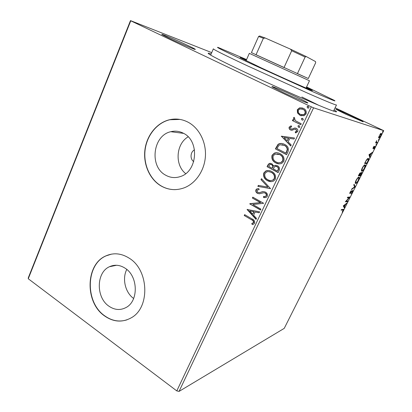 <?xml version="1.0" encoding="UTF-8"?>
<svg xmlns="http://www.w3.org/2000/svg" width="412" height="412" viewBox="0 0 412 412"><rect width="100%" height="100%" fill="white"/><g stroke="black" fill="none" stroke-linecap="round" stroke-linejoin="round"><path stroke-width="0.62" d="M334.086 109.953C337.109 111.719 337.366 112.244 334.853 111.518C328.132 109.85 279.609 88.709 243.415 71.492C224.983 62.722 213.668 57.016 209.466 54.379C207.277 52.957 207.839 52.808 211.155 53.931M345.524 114.093L336.074 109.391C334.044 108.135 344.211 112.512 353.372 116.823C360.649 120.263 363.858 121.911 362.993 121.782L345.524 114.093M282.926 92.334L272.492 87.02C268.66 84.645 284.11 91.124 296.702 97.124C305.663 101.409 309.221 103.361 307.383 102.974C304.89 102.289 292.556 96.928 282.926 92.334M169.255 38.264L162.225 34.701C158.558 32.476 176.207 39.933 187.697 45.418C193.959 48.405 196.375 49.728 194.943 49.399C192.718 48.832 178.453 42.657 169.255 38.264M194.505 149.901C190.308 151.817 189.819 159.114 193.722 161.586M183.577 133.339C179.483 131.171 175.234 130.625 170.826 131.701C152.831 135.383 149.118 166.525 165.521 175.11C170.28 177.814 175.255 178.288 180.456 176.527C197.466 171.48 199.722 141.022 183.577 133.339M188.16 136.83C175.929 143.809 174.544 165.073 185.704 173.622M125.243 268.284C119.954 264.859 114.691 264.344 109.458 266.729C96.187 272.425 95.831 297.443 108.871 306.152C114.624 310.092 120.371 310.53 126.129 307.47C138.72 300.997 138.159 276.277 125.243 268.284M126.767 269.443C121.967 278.677 125.217 292.577 133.648 298.484M129.378 258.298C121.519 253.292 113.712 252.484 105.956 255.862C85.511 264.221 84.625 302.362 104.494 315.88C113.413 322.091 122.349 322.72 131.31 317.77C150.189 307.62 148.948 270.169 129.378 258.298M111.528 254.122L106.157 255.826C85.722 264.18 84.836 302.305 104.694 315.813C111.817 320.897 119.238 322.241 126.953 319.846M188.181 122.246C182.222 119.15 176.053 118.306 169.667 119.707C156.993 122.606 146.868 135.09 144.962 149.541C143.036 163.997 149.474 179.014 160.726 185.766C168.225 190.102 176.084 190.777 184.303 187.784C195.803 183.335 204.563 170.455 205.413 156.215C206.283 141.98 199.12 128.07 188.181 122.246M180.034 119.428L169.847 119.737C157.183 122.637 147.058 135.11 145.153 149.556C143.227 164.007 149.659 179.014 160.912 185.766C165.413 188.433 170.238 189.721 175.388 189.628M179.055 391.4L284.234 328.369L383.742 130.661L313.589 107.82L179.055 391.4L176.8 390.906L311.297 106.821L130.769 20.816L28.258 278.749L28.32 277.734L130.48 20.6L211.722 52.623M297.495 112.981L297.315 109.731L299.462 107.929L303.35 108.33C305.761 109.463 306.662 111.338 306.059 113.954L303.999 115.741L300.044 115.355L297.495 112.981L297.758 113.053L297.577 109.803L297.315 109.731M300.786 124.723L292.402 120.592L292.85 119.64L294.075 120.247L293.478 117.92L294.101 117.338L294.776 118.223L294.431 118.579L295.595 120.814L301.234 123.77L300.786 124.723M289.183 127.076L291.217 125.84L291.67 126.747L290.228 127.524L290.918 128.992L292.18 129.054L294.817 128.014L296.259 128.348C297.608 129.007 298.103 130.079 297.737 131.552L295.682 132.937L295.162 132.005L296.655 131.145L295.857 129.316L294.632 129.219L291.938 130.295L290.517 129.96C289.291 129.368 288.848 128.405 289.183 127.076L291.274 125.948M287.937 151.91L286.603 154.727L275.396 148.897L277.997 144.406L279.212 143.695C281.097 143.196 282.9 143.438 284.625 144.416C287.942 145.956 289.044 148.454 287.937 151.91M278.136 172.638L267.069 166.695L267.857 165.016L269.263 163.43L271.874 163.724L273.702 166.103L274.644 165.475L277.436 165.727C279.269 166.721 279.877 168.225 279.269 170.244L278.136 172.638M270.566 188.65L257.866 186.379L258.324 185.395L267.944 187.11L261.002 179.678L261.46 178.69L270.566 188.65M260.889 209.121L260.466 210.017L249.693 203.852L260.456 202.616L252.407 198.054L252.824 197.157L263.649 203.281L252.855 204.532L260.889 209.121M251.32 219.663L244.234 215.528L244.646 214.647L251.845 218.839C253.957 219.622 254.879 221.053 254.616 223.144L253.674 224.133L252.345 224.592L251.732 223.659L253.509 222.506C253.488 221.11 252.757 220.162 251.32 219.663L244.234 215.528M176.8 390.906L28.258 278.749M247.061 209.481L259.622 211.804L259.158 212.777L255.136 211.979L253.601 215.229L256.496 218.422L256.037 219.39L247.061 209.481L247.396 209.389M267.311 196.287L266.291 197.333L263.67 197.59L263.464 196.545L265.544 196.333L266.157 195.726C266.476 194.552 266.121 193.655 265.076 193.048L263.86 192.744L259.308 193.8L257.443 193.336C256.037 192.564 255.522 191.4 255.898 189.834L256.841 188.907L258.788 188.598L259.122 189.675L257.572 189.896L257 190.468L257.819 192.409L259.472 192.651L261.079 192.141C262.568 191.498 264.046 191.503 265.519 192.152C267.151 193.084 267.748 194.464 267.311 196.287M267.47 180.652C264.324 179.004 263.093 176.449 263.778 172.994L265.874 170.928C267.877 170.228 269.824 170.413 271.714 171.485C274.897 173.138 276.122 175.708 275.386 179.205L273.47 181.141C271.41 181.924 269.407 181.759 267.47 180.652L267.759 180.647C264.612 179.004 263.381 176.454 264.066 172.999L263.778 172.994M275.803 162.936C272.615 161.319 271.364 158.769 272.059 155.278L274.371 153.094C276.349 152.45 278.255 152.636 280.098 153.655C283.322 155.273 284.563 157.847 283.817 161.375L281.7 163.43C279.66 164.151 277.693 163.986 275.803 162.936L276.081 162.951C272.899 161.339 271.652 158.79 272.342 155.303L272.059 155.278M281.272 136.331L294.508 137.999L294.024 139.024L289.78 138.432L288.163 141.862L291.212 144.972L290.728 145.997L281.344 136.171M298.551 127.334L297.964 126.067L298.417 125.67L299.297 125.748L299.885 127.02L299.431 127.411L298.551 127.334L297.964 126.067M301.996 120.031L301.409 118.764L301.888 118.357L302.753 118.44L303.34 119.707L302.866 120.108L301.996 120.031L301.409 118.764M307.661 108.042L307.069 106.775L307.584 106.347L308.423 106.435L309.015 107.702L308.506 108.124L307.661 108.042L307.069 106.775M378.623 137.289L380.4 133.756L381.409 133.421L380.812 135.893C379.916 137.469 379.261 138.19 378.839 138.066L378.623 137.289M377.088 143.227L375.559 142.876L376.733 140.595L376.434 142.238L377.413 142.583L377.088 143.227L375.615 142.768M373.262 147.383L374.117 146.172L373.37 148.052L375.152 146.445L374.807 147.82L373.931 149.103L374.786 147.058L373.051 148.701L373.262 147.383M367.782 161.72L366.814 163.646L364.594 163.44L366.314 160.175C367.252 158.847 367.921 158.254 368.323 158.409L368.627 158.625C368.884 159.037 368.601 160.072 367.782 161.72L367.592 161.628M360.649 175.903L358.352 175.857L358.945 174.683C359.599 173.416 360.109 172.782 360.479 172.788L360.572 173.581L361.973 172.396L360.649 175.903L358.466 175.63M355.113 186.904L351.426 189.644L351.776 188.959L354.572 186.878L353.79 184.947L354.135 184.252L355.165 186.801L354.526 186.76M348.006 201.025L347.697 201.643L345.318 201.803L349.113 197.672L347.306 197.853L347.62 197.224L350.035 196.988L346.198 201.236L348.006 201.025M342.779 209.909L341.115 210.177L341.43 209.548L343.582 209.358L342.197 212.17L343.16 209.95L341.291 209.826M343.258 205.907L347.074 202.879L345.534 204.486L344.396 206.752L344.767 207.457L344.432 208.132L343.258 205.907M352.579 192.054L351.142 193.913L352.317 192.116L352.487 191.003L349.917 193.609L350.092 192.188L351.297 190.576L350.138 192.934L352.806 190.38L352.394 191.956M355.695 183.484L355.345 183.278C355.087 182.897 355.319 181.924 356.03 180.368C357.276 178.18 358.224 177.103 358.867 177.15L359.202 177.351C359.449 177.757 359.213 178.741 358.492 180.302C357.276 182.434 356.344 183.489 355.695 183.484L355.365 183.314M361.865 171.217L361.545 171.011C361.278 170.62 361.509 169.61 362.251 167.983C363.502 165.784 364.44 164.733 365.068 164.826L365.372 165.027C365.624 165.449 365.382 166.469 364.635 168.091C363.42 170.228 362.493 171.268 361.865 171.217L361.582 171.073M368.982 154.701L372.551 152.244L371.083 153.691L369.899 156.04L370.161 156.993L369.811 157.693L368.982 154.701M375.914 145.24L376.455 144.164L375.893 145.23M378.407 140.281L378.952 139.199L378.407 140.281M382.496 132.154L383.047 131.067L382.496 132.154M335.116 107.815L383.742 130.661M130.48 20.6L130.769 20.816M311.297 106.821L313.589 107.82M318.8 105.318L301.878 96.995M343.155 209.275L343.011 209.873M343.047 209.888L342.321 209.662M346.42 203.389L346.734 203.554M345.22 204.316L345.534 204.486M344.005 206.376L344.396 206.752M343.943 206.505L344.767 207.457M344.314 207.215L344.133 207.571M343.495 205.66L344.278 206.52L345.153 204.785L343.886 205.768L344.278 206.52M344.839 204.615L345.153 204.785M343.567 205.603L343.886 205.768M347.393 201.097L347.239 201.401L347.697 201.643M347.239 201.401L345.498 201.607M347.46 197.549L349.113 197.672M349.355 197.054L348.897 197.554M352.157 190.833L352.487 191.003M350.087 192.909L350.447 193.259M349.984 193.017L349.721 193.249M352.554 190.488L352.456 190.993M353.934 184.658L354.701 186.559L355.165 186.801M358.759 177.16L358.79 177.896M358.337 177.68L358.548 177.783C358.033 177.752 357.281 178.602 356.282 180.338L355.726 182.691L356.014 182.851L355.324 183.232M355.283 182.485L355.571 182.609M356.014 182.851C356.529 182.866 357.271 182.027 358.244 180.327L358.821 177.948L358.548 177.783M360.196 172.891L360.103 173.344L360.572 173.581M361.551 172.391L361.463 172.916M360.387 175.26L360.181 175.667M359.243 174.564L358.914 175.224L359.65 175.239L360.16 173.426L359.053 174.467M359.815 173.251L360.16 173.426M360.047 174.925L359.887 175.249L360.732 175.265L361.489 172.932L359.856 174.827M360.284 173.761L360.582 173.916M361.154 172.762L361.489 172.932M364.919 164.831L364.96 165.578M362.215 170.578L361.525 170.97M364.486 165.336L364.213 165.233M361.473 170.213L361.777 170.341M364.744 165.464C364.244 165.392 363.497 166.232 362.498 167.972L361.921 170.413L362.184 170.578C362.684 170.63 363.42 169.801 364.399 168.096L364.996 165.629L364.275 165.233M366.577 162.956L366.345 163.415L366.814 163.646M366.345 163.415L364.682 163.255M368.168 158.409L368.21 159.166M367.731 158.919L367.422 158.816M365.145 162.817L366.912 162.987L368.06 160.587L367.998 159.053C367.669 158.924 367.123 159.423 366.356 160.541L364.955 162.719M367.525 158.821L367.998 159.053M371.799 152.749L372.201 152.945M370.682 153.496L371.083 153.691M369.533 155.597L369.899 156.04M369.43 155.808L369.693 156.766L370.161 156.993M369.08 154.562L369.343 155.504L369.816 155.736L370.723 153.933L369.538 154.727L369.816 155.736M370.321 153.738L370.723 153.933M369.131 154.526L369.538 154.727M374.704 146.533L374.606 146.955M374.41 146.863L374.735 147.017M373.226 147.965L372.937 148.294M372.932 148.315L373.396 148.536M376.048 144.591L376.357 144.741M376.12 142.088L376.434 142.238M376.12 142.13L376.424 142.233M376.887 142.459L376.614 143M378.54 139.637L378.849 139.781M380.971 133.308L380.956 133.952M379.153 137.407L378.628 137.804M380.92 133.931L379.447 135.502L379.169 137.412L380.626 135.842L381.048 134.039L380.446 133.709M378.69 137.186L379.102 137.381M382.624 131.516L382.939 131.665M244.543 215.491L244.872 214.776M252.633 224.525L251.732 223.659M252.036 223.613L253.076 223M253.375 222.949L253.807 222.459L253.509 222.506M253.807 222.459C253.787 221.064 253.056 220.116 251.624 219.617M259.2 212.695L255.136 211.979M256.151 219.143L247.365 209.451M252.68 214.214L254.147 211.691L249.667 210.893L252.68 214.214L253.849 211.727L249.667 210.893M254.147 211.691L253.849 211.727M260.544 209.857L249.693 203.852M250.084 203.641L260.456 202.616M260.75 202.591L252.407 198.054M252.705 198.033L253.056 197.291M265.194 197.621L263.67 197.59M263.963 197.569L263.762 196.57M264.643 196.565L265.833 196.313L266.157 195.726M266.446 195.71C266.765 194.536 266.409 193.64 265.364 193.032L265.076 193.048M265.364 193.032L263.86 192.744M264.154 192.734L263.834 192.749M259.514 193.784L257.443 193.336M257.737 193.321C256.336 192.548 255.821 191.384 256.197 189.824L255.898 189.834M256.197 189.824L257.139 188.897L258.587 188.603M259.194 192.687L259.472 192.651M259.766 192.636L261.079 192.141M261.373 192.126L263.459 191.647M270.591 188.593L257.866 186.379M258.159 186.373L258.597 185.446M261.002 179.678L267.944 187.11M261.29 179.678L261.656 178.901M264.066 172.999L266.162 170.939L268.459 170.506M271.266 181.641L267.759 180.647M270.952 180.538L272.996 180.142L274.516 178.617C275.118 175.8 274.135 173.73 271.565 172.412L268.65 171.613M271.281 172.401C269.783 171.547 268.233 171.392 266.641 171.948L264.916 173.56C264.37 176.357 265.359 178.417 267.898 179.735C269.448 180.631 271.055 180.77 272.713 180.142L274.238 178.617C274.84 175.795 273.856 173.725 271.281 172.401L271.565 172.412M274.516 178.617L274.238 178.617M278.188 172.525L267.069 166.695M267.357 166.711L268.145 165.032L269.546 163.446L270.488 163.286M274.644 165.475L273.702 166.103M274.928 165.49L276.009 165.284M277.281 166.659L275.056 166.505L274.335 167.035L273.295 168.889L277.425 171.104L278.203 170.063C278.909 168.611 278.6 167.478 277.281 166.659L276.117 166.36M271.75 164.671L269.942 164.465L268.624 166.386L272.162 168.281L272.662 167.823C273.311 166.458 273.007 165.408 271.75 164.671L270.694 164.383M272.662 167.823L272.378 167.813C273.032 166.443 272.723 165.392 271.467 164.656M272.162 168.281L272.378 167.813M278.203 170.063L277.925 170.053C278.63 168.596 278.321 167.463 276.998 166.649M277.425 171.104L277.925 170.053M272.342 155.303L274.655 153.125L277.364 152.754M279.099 163.883L276.081 162.951M278.903 162.781L281.236 162.436L282.926 160.819C283.538 157.976 282.539 155.906 279.939 154.608L277.425 153.861M279.66 154.582L275.108 154.124L273.213 155.834C272.656 158.656 273.666 160.716 276.231 162.009C277.75 162.858 279.326 162.998 280.963 162.421L282.653 160.798C283.265 157.951 282.266 155.88 279.66 154.582L279.939 154.608M282.926 160.819L282.653 160.798M286.644 154.634L275.396 148.897M275.674 148.928L278.275 144.442L277.997 144.406M278.275 144.442L279.491 143.731L281.963 143.5M284.455 145.385L279.882 144.777L278.821 145.441L276.972 148.562L286.155 153.223L287.519 149.577C287.288 147.573 286.268 146.178 284.455 145.385L282.05 144.617M287.519 149.577L287.252 149.541C287.02 147.537 285.995 146.142 284.182 145.348M285.882 153.192L287.252 149.541M281.623 136.223L294.508 138.005M290.805 145.838L281.551 136.377M287.195 140.868L288.699 138.288L284.017 137.634L287.195 140.868L288.426 138.247M291.418 129.141L291.778 129.147M292.046 129.198L294.817 128.014M295.085 128.07L295.631 128.106M295.898 132.901L295.162 132.005M295.425 132.056L296.655 131.145M296.918 131.201L295.857 129.316M296.12 129.373L295.558 129.198M291.48 130.269L290.517 129.96M290.784 130.012C289.559 129.425 289.116 128.462 289.451 127.133M298.226 126.129L299.127 125.681M300.812 124.671L292.402 120.592M292.669 120.654L293.087 119.758M293.478 117.92L294.075 120.247M293.741 117.987L294.219 117.492M301.666 118.831L302.619 118.383M297.577 109.803L299.91 107.82M300.168 107.898L302.578 108.016M301.275 115.808L300.044 115.355M300.302 115.427L297.758 113.053M301.46 114.752L303.737 114.814L305.266 113.527C305.673 111.58 304.968 110.195 303.16 109.371L302.315 109.051M302.908 109.293L299.921 108.969L298.345 110.231C297.979 112.182 298.7 113.573 300.502 114.402L303.479 114.742L305.014 113.455C305.416 111.503 304.715 110.117 302.908 109.293L303.16 109.371M307.321 106.852L308.361 106.409M246.567 59.58L218.509 47.586C213.962 46.072 224.53 51.32 250.218 63.34L313.316 91.938C330.718 99.544 337.629 102.31 334.05 100.24L306.59 86.932M333.535 111.096L336.48 104.972C335.904 105.256 326.536 101.429 308.377 93.498L247.509 65.863C225.009 55.28 213.622 49.61 213.339 48.853L210.656 55.1M246.366 60.028L240.057 57.562L260.801 67.676C283.976 78.476 313.537 91.536 312.384 90.522L306.384 87.38M251.423 52.618L308.3 78.532L315.685 62.712L315.51 61.568L306.142 56.501L305.117 57.047L291.701 50.764L290.486 49.157L306.142 56.501M306.07 88.05L309.479 80.767L249.322 53.354L246.067 60.708M251.418 52.628L258.592 36.462L259.694 35.983L265.338 38.059L263.386 38.244L256.022 54.765L284.017 67.563L291.701 50.764M305.117 57.047L297.423 73.655L308.289 78.527M265.338 38.059L290.486 49.157M263.386 38.244L258.592 36.462M268.145 165.032L267.857 165.016M276.529 147.105L276.251 147.069M286.628 152.219L286.355 152.188M293.349 128.683L293.081 128.626M183.664 133.39L170.826 131.701M116.57 265.261L109.458 266.729M350.138 192.934L349.839 192.78M359.202 177.351L358.821 177.155M355.726 182.691L355.288 182.465M365.372 165.027L364.97 164.826M361.921 170.413L361.478 170.187M368.627 158.625L368.194 158.409M381.409 133.421L381.095 133.272M379.035 137.299L378.649 137.119M252.767 223.191L253.066 223.144M265.544 196.333L265.833 196.313M256.841 188.907L257.139 188.897M265.874 170.928L266.162 170.939M272.713 180.142L272.996 180.142M269.263 163.43L269.546 163.446M274.371 153.094L274.655 153.125M280.963 162.421L281.236 162.436M279.212 143.695L279.491 143.731M290.62 125.995L290.882 126.051M292.18 129.054L292.448 129.111M294.096 128.158L294.364 128.214M295.79 131.855L296.053 131.907M298.417 125.67L298.679 125.732M301.888 118.357L302.145 118.424M299.462 107.929L299.725 108.006M303.479 114.742L303.737 114.814"/></g></svg>
